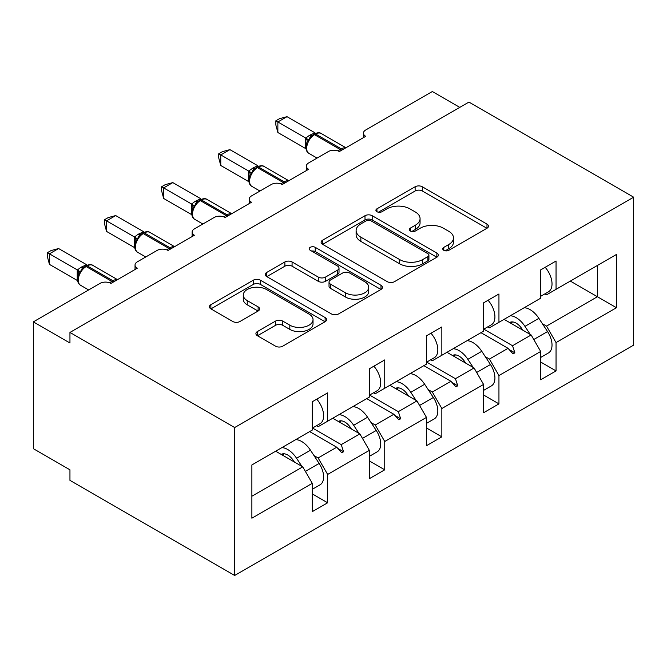<?xml version="1.0" encoding="UTF-8"?>
<svg xmlns="http://www.w3.org/2000/svg" width="667" height="667" viewBox="0 0 667 667"><rect width="100%" height="100%" fill="white"/><g stroke="black" fill="none" stroke-linecap="round" stroke-linejoin="round"><path stroke-width="1" d="M443.78 250.3A3.56 2.051 0 0 0 448.808 250.3L486.985 228.256A5.078 2.935 0 0 0 488.469 226.18A5.078 2.935 0 0 0 486.985 224.112L422.311 186.768A5.078 2.935 0 0 0 415.124 186.768L376.955 208.813A3.56 2.051 0 0 0 375.913 210.263A3.56 2.051 0 0 0 376.955 211.714A3.56 2.051 0 0 0 381.983 211.714L386.918 208.863A16.258 9.388 0 0 1 409.913 208.863L415.308 211.973A16.258 9.388 0 0 1 420.068 218.609A16.258 9.388 0 0 1 415.308 225.246L410.363 228.097A3.56 2.051 0 0 0 409.321 229.556A3.56 2.051 0 0 0 410.363 231.007A3.56 2.051 0 0 0 415.399 231.007L420.335 228.156A16.258 9.388 0 0 1 443.33 228.156L448.724 231.266A16.258 9.388 0 0 1 453.485 237.902A16.258 9.388 0 0 1 448.724 244.539L443.78 247.39A3.56 2.051 0 0 0 442.738 248.841A3.56 2.051 0 0 0 443.78 250.3L443.78 247.39M257.395 331.557A5.078 2.935 0 0 0 255.911 333.633A5.078 2.935 0 0 0 257.395 335.709L275.546 346.181A5.078 2.935 0 0 0 282.725 346.181L325.121 321.702A5.078 2.935 0 0 0 326.613 319.635A5.078 2.935 0 0 0 325.121 317.559L260.455 280.215A5.078 2.935 0 0 0 253.268 280.215L210.872 304.694A5.078 2.935 0 0 0 209.38 306.77A5.078 2.935 0 0 0 210.872 308.846L232.791 321.494A5.078 2.935 0 0 0 239.97 321.494L258.121 311.022A5.078 2.935 0 0 0 259.605 308.946A5.078 2.935 0 0 0 258.121 306.87L247.249 300.6A13.59 7.846 0 0 1 243.272 295.047A13.59 7.846 0 0 1 251.659 287.802A13.59 7.846 0 0 1 266.466 289.503L309.046 314.082A13.59 7.846 0 0 1 313.031 319.635A13.59 7.846 0 0 1 304.636 326.88A13.59 7.846 0 0 1 289.828 325.179L282.725 321.085A5.078 2.935 0 0 0 275.546 321.085L257.395 331.557L257.395 335.709M633.65 197.19L234.667 427.539L234.667 575.471L633.65 345.122L633.65 197.19L468.934 102.093L69.952 332.441L69.952 343.005L33.35 321.878L99.967 283.417A7.762 4.486 180 0 1 110.947 283.417L137.302 268.201A7.762 4.486 0 0 1 135.034 265.032A7.762 4.486 0 0 1 137.302 261.856L157.07 250.45A7.762 4.486 180 0 1 168.051 250.45L194.405 235.234A7.762 4.486 0 0 1 192.129 232.058A7.762 4.486 0 0 1 194.405 228.889L214.174 217.475A7.762 4.486 180 0 1 225.154 217.475L251.509 202.259A7.762 4.486 0 0 1 249.233 199.091A7.762 4.486 0 0 1 251.509 195.923L271.277 184.509A7.762 4.486 180 0 1 282.258 184.509L308.613 169.293A7.762 4.486 0 0 1 306.336 166.125A7.762 4.486 0 0 1 308.613 162.956L328.372 151.542A7.762 4.486 180 0 1 339.353 151.542L365.708 136.326A7.762 4.486 0 0 1 363.44 133.158A7.762 4.486 0 0 1 365.708 129.99L432.333 91.529L459.78 107.379M234.667 427.539L69.952 332.441M387.285 281.674A5.078 2.935 0 0 0 394.464 281.674L436.86 257.195A5.078 2.935 0 0 0 438.352 255.119A5.078 2.935 0 0 0 436.86 253.043L372.194 215.708A5.078 2.935 0 0 0 365.007 215.708L322.611 240.187A5.078 2.935 0 0 0 321.119 242.254A5.078 2.935 0 0 0 322.611 244.33L387.285 281.674M311.639 251.067A3.56 2.051 0 0 1 315.241 251.567L315.241 247.34L380.99 285.301A5.078 2.935 0 0 1 382.483 287.377A5.078 2.935 0 0 1 380.99 289.453L338.594 313.924A5.078 2.935 0 0 1 331.416 313.924L266.742 276.588L266.742 272.436A5.078 2.935 0 0 0 265.249 274.512A5.078 2.935 0 0 0 266.742 276.588M266.742 272.436L284.884 261.964A5.078 2.935 0 0 1 292.071 261.964L318.301 277.105A5.078 2.935 0 0 0 325.488 277.105L337.519 270.16A5.078 2.935 0 0 0 339.011 268.084A5.078 2.935 0 0 0 337.519 266.008L310.213 250.242A3.56 2.051 0 0 1 309.171 248.791A3.56 2.051 0 0 1 311.364 246.898A3.56 2.051 0 0 1 315.241 247.34M316.475 425.746L318.126 426.697L327.647 421.202L327.647 392.88L312.273 401.759L312.273 430.073L251.876 464.949L251.876 518.201L312.273 483.333L302.751 466.85L275.663 451.209M312.273 493.897L327.647 502.776L327.647 474.454L369.368 450.367L359.855 433.883L332.766 418.242M313.999 455.586L318.126 457.971L327.647 474.454M373.578 392.78L375.229 393.73L384.742 388.236L384.742 359.913L369.368 368.793L369.368 397.107L327.647 421.202M369.368 460.93L384.742 469.81L384.742 441.487L426.471 417.4L416.958 400.917L389.87 385.276M371.102 422.62L375.229 425.004L384.742 441.487M430.682 359.813L432.333 360.764L441.846 355.269L441.846 326.947L426.471 335.826L426.471 364.14L384.742 388.236M426.471 427.964L441.846 436.843L441.846 408.521L483.575 384.434L474.062 367.951L446.973 352.309M428.206 389.653L432.333 392.038L441.846 408.521M487.785 326.838L489.428 327.797L498.949 322.303L498.949 293.98L483.575 302.86L483.575 331.174L441.846 355.269M483.575 394.997L498.949 403.877L498.949 375.554L540.679 351.467L540.679 379.781L556.053 370.902L556.053 342.588L616.45 307.72L597.415 296.732L597.415 265.449L616.45 254.46L616.45 307.72M485.301 356.687L489.428 359.071L498.949 375.554M544.889 293.872L546.531 294.822L556.053 289.328L556.053 261.014L540.679 269.885L540.679 298.207L498.949 322.303M540.679 362.031L556.053 370.902M542.404 323.72L546.531 326.105L556.053 342.588M33.35 321.878L33.35 448.674L69.952 469.81L69.952 480.373L234.667 575.471M327.647 502.776L312.273 511.647L312.273 483.333M384.742 469.81L369.368 478.681L369.368 450.367M441.846 436.843L426.471 445.714L426.471 417.4M498.949 403.877L483.575 412.748L483.575 384.434M556.053 289.328L616.45 254.46M341.237 413.357L343.563 412.006M312.506 428.039L341.237 444.631L359.855 433.883M318.126 457.971L336.743 447.224L341.737 452.793L343.563 451.742L341.237 444.631M309.655 431.582L336.743 447.224M398.341 380.382L400.667 379.039M369.601 395.072L398.341 411.664L416.958 400.917M375.229 425.004L393.847 414.257L398.841 419.826L400.667 418.768L398.341 411.664M366.758 398.616L393.847 414.257M455.444 347.415L457.77 346.073M426.705 362.106L455.444 378.698L474.062 367.951M432.333 392.038L450.95 381.291L455.936 386.86L457.77 385.801L455.444 378.698M423.862 365.649L450.95 381.291M512.539 314.449L514.874 313.106M483.808 329.139L512.539 345.731L531.157 334.976L504.069 319.343M489.428 359.071L508.046 348.324L513.04 353.894L514.874 352.835L512.539 345.731M480.957 332.683L508.046 348.324M531.157 334.976L540.679 351.467M546.531 326.105L597.415 296.732L570.327 281.09M251.876 496.223L302.751 466.85M509.113 349.516L514.874 352.835M452.018 382.483L457.77 385.801M394.914 415.449L400.667 418.768M337.81 448.416L343.563 451.742M445.197 250.8L448.724 248.766A16.258 9.388 0 0 0 453.485 242.129L453.485 237.902M420.068 218.609L420.068 222.836A16.258 9.388 0 0 1 415.308 229.473L411.789 231.507M486.918 228.297L422.311 190.995A5.078 2.935 0 0 0 415.124 190.995L378.372 212.214M436.793 257.229L372.194 219.935A5.078 2.935 0 0 0 365.007 219.935L322.678 244.372M427.881 256.57A3.56 2.051 0 0 0 428.923 255.119A3.56 2.051 0 0 0 427.881 253.668L371.11 220.894A3.56 2.051 0 0 0 366.083 220.894L360.872 223.904A16.258 9.388 0 0 0 356.111 230.54A16.258 9.388 0 0 0 360.872 237.177L399.675 259.58A16.258 9.388 0 0 0 422.67 259.58L427.881 256.57L427.881 260.797A3.56 2.051 0 0 0 428.923 259.346L428.923 255.119M356.111 230.54L356.111 234.767A16.258 9.388 0 0 0 360.872 241.404L360.872 237.177M427.881 260.797L422.67 263.807A16.258 9.388 0 0 1 399.675 263.807L360.872 241.404M266.808 276.63L284.884 266.191L284.884 261.964M339.011 268.084L339.011 272.311A5.078 2.935 0 0 1 337.519 274.387L325.488 281.332A5.078 2.935 0 0 1 318.301 281.332L292.071 266.191A5.078 2.935 0 0 0 284.884 266.191M315.241 251.567L380.924 289.486M345.514 292.821A13.59 7.846 0 0 0 360.33 294.522A13.59 7.846 0 0 0 368.718 287.269A13.59 7.846 0 0 0 364.732 281.724L349.733 273.061A5.078 2.935 0 0 0 342.546 273.061L330.515 280.015A5.078 2.935 0 0 0 329.023 282.083A5.078 2.935 0 0 0 330.515 284.159L345.514 292.821L345.514 297.048A13.59 7.846 0 0 0 360.33 298.749A13.59 7.846 0 0 0 368.718 291.496L368.718 287.269M329.023 282.083L329.023 286.31A5.078 2.935 0 0 0 330.515 288.386L330.515 284.159M345.514 297.048L330.515 288.386M313.031 319.635L313.031 323.862A13.59 7.846 0 0 1 304.636 331.107A13.59 7.846 0 0 1 289.828 329.406L282.725 325.313A5.078 2.935 0 0 0 275.546 325.313L257.462 335.743M243.272 295.047L243.272 299.275A13.59 7.846 0 0 0 247.249 304.827L247.249 300.6M258.046 311.064L247.249 304.827M325.054 321.744L260.455 284.442A5.078 2.935 0 0 0 253.268 284.442L210.939 308.888M277.864 132.525L275.855 125.021L275.855 120.794L277.864 121.961L287.01 116.675L314.957 132.808L309.288 135.451L305.803 138.094L277.864 121.961L277.864 132.525L305.644 148.566L305.644 137.994M314.365 133.925C317.484 132.508 319.768 132.366 321.219 133.508A11.131 6.428 120 0 0 315.658 134.059A2.585 1.492 -120 0 0 314.365 133.925L309.988 137.302L308.846 140.062L307.037 142.079C305.186 147.791 305.845 151.567 308.996 153.418L317.058 158.079M308.846 140.062L305.803 138.094M275.855 120.794L279.506 118.684L287.01 116.675M545.172 267.292A17.267 9.972 60 0 1 548.449 291.821L540.679 296.306M540.679 357.437L548.449 352.951A17.267 9.972 -120 0 0 547.549 331.557L538.878 318.342A19.668 11.356 -120 0 0 524.179 307.729M530.282 334.475L524.962 326.371A19.668 11.356 -120 0 0 510.272 315.758M509.621 322.545A12.94 7.47 60 0 1 509.68 322.503A12.94 7.47 60 0 1 521.953 328.881L522.77 330.14M483.575 390.403L491.346 385.918A17.267 9.972 -120 0 0 490.453 364.524L481.774 351.309A19.668 11.356 -120 0 0 467.083 340.695M473.178 367.442L467.867 359.338A19.668 11.356 -120 0 0 453.168 348.733M452.518 355.511A12.94 7.47 60 0 1 452.576 355.469A12.94 7.47 60 0 1 464.849 361.856L465.674 363.106M426.471 423.37L434.242 418.884A17.267 9.972 -120 0 0 433.35 397.49L424.671 384.275A19.668 11.356 -120 0 0 409.98 373.662M416.083 400.408L410.764 392.313A19.668 11.356 -120 0 0 396.073 381.699M395.414 388.477A12.94 7.47 60 0 1 395.481 388.436A12.94 7.47 60 0 1 407.745 394.822L408.571 396.073M369.368 456.336L377.147 451.851A17.267 9.972 -120 0 0 376.246 430.457L367.567 417.242A19.668 11.356 -120 0 0 352.876 406.637M358.979 433.375L353.66 425.279A19.668 11.356 -120 0 0 338.969 414.666M338.311 421.444A12.94 7.47 60 0 1 338.377 421.402A12.94 7.47 60 0 1 350.642 427.789L351.467 429.039M312.273 489.303L320.043 484.817A17.267 9.972 -120 0 0 319.143 463.432L310.472 450.217A19.668 11.356 -120 0 0 295.773 439.603M301.876 466.341L296.557 458.246A19.668 11.356 -120 0 0 281.866 447.632M281.207 454.41A12.94 7.47 60 0 1 281.274 454.377A12.94 7.47 60 0 1 293.547 460.755L294.364 462.006M220.76 165.491L218.751 157.987L218.751 153.769L220.76 154.927L229.915 149.641L257.854 165.775L253.285 167.792L248.699 171.06L220.76 154.927L220.76 165.491L248.541 181.532L248.541 170.96M257.262 166.9C260.38 165.474 262.665 165.333 264.115 166.475A11.131 6.428 120 0 0 258.554 167.025A2.585 1.492 -120 0 0 257.262 166.9L252.893 170.268L251.742 173.028L249.933 175.046C248.091 180.757 248.741 184.534 251.893 186.385L259.963 191.045M251.742 173.028L248.699 171.06M218.751 153.769L222.403 151.651L229.915 149.641M488.069 300.258A17.267 9.972 60 0 1 491.346 324.787L483.575 329.273M163.657 198.458L161.647 190.954L161.647 186.735L163.657 187.894L172.811 182.608L200.759 198.741L195.089 201.392L191.596 204.027L163.657 187.894L163.657 198.458L191.437 214.499L191.437 203.927M200.158 199.867C203.277 198.441 205.561 198.299 207.02 199.441A11.131 6.428 120 0 0 201.451 199.992A2.585 1.492 -120 0 0 200.158 199.867L195.79 203.235L194.639 205.995L192.83 208.012C190.987 213.723 191.637 217.509 194.789 219.351L202.86 224.012M194.639 205.995L191.596 204.027M161.647 186.735L165.308 184.617L172.811 182.608M430.974 333.225A17.267 9.972 60 0 1 434.242 357.754L426.471 362.239M106.553 231.424L104.544 223.92L104.544 219.701L106.553 220.86L115.708 215.574L143.655 231.707L137.986 234.359L134.501 236.993L106.553 220.86L106.553 231.424L134.334 247.465L134.334 236.902M143.055 232.833C146.173 231.407 148.458 231.266 149.917 232.408A11.131 6.428 120 0 0 144.347 232.958A2.585 1.492 -120 0 0 143.055 232.833L138.686 236.201L137.544 238.961L135.726 240.979A5.695 4.127 18 0 0 134.309 236.968M137.544 238.961L134.501 236.993M104.544 219.701L108.204 217.592L115.708 215.574M373.87 366.191A17.267 9.972 60 0 1 377.147 390.72L369.368 395.206M49.458 264.399L47.44 256.887L47.44 252.668L49.458 253.827L58.604 248.541L86.552 264.674L80.882 267.325L77.397 269.96L49.458 253.827L49.458 264.399L77.23 280.432L77.23 269.868M85.951 265.8C89.07 264.374 91.362 264.232 92.813 265.374A11.131 6.428 120 0 0 87.252 265.925A2.585 1.492 -120 0 0 85.951 265.8L81.582 269.168L80.44 271.928L78.623 273.945C76.78 279.656 77.439 283.442 80.582 285.284L88.653 289.945M80.44 271.928L77.397 269.96M47.44 252.668L51.101 250.559L58.604 248.541M316.767 399.166A17.267 9.972 60 0 1 320.043 423.687L312.273 428.172M448.724 248.766L448.724 244.539M410.363 231.007L410.363 228.097M415.308 229.473L415.308 225.246M376.955 211.714L376.955 208.813M415.124 190.995L415.124 186.768M422.311 190.995L422.311 186.768M486.985 228.256L486.985 224.112M322.611 244.33L322.611 240.187M365.007 219.935L365.007 215.708M372.194 219.935L372.194 215.708M436.86 257.195L436.86 253.043M399.675 263.807L399.675 259.58M422.67 263.807L422.67 259.58M292.071 266.191L292.071 261.964M318.301 281.332L318.301 277.105M325.488 281.332L325.488 277.105M337.519 274.387L337.519 270.16M380.99 289.453L380.99 285.301M275.546 325.313L275.546 321.085M282.725 325.313L282.725 321.085M289.828 329.406L289.828 325.179M258.121 311.022L258.121 306.87M210.872 308.846L210.872 304.694M253.268 284.442L253.268 280.215M260.455 284.442L260.455 280.215M325.121 321.702L325.121 317.559M342.321 149.833A2.585 1.492 -120 0 0 341.279 148.849A11.131 6.428 -60 0 1 345.723 147.874M338.144 150.975A11.131 6.428 -60 0 1 340.178 149.483L341.279 148.849L315.658 134.059L314.557 134.692A11.131 6.428 120 0 0 306.687 148.324A11.131 6.428 120 0 0 308.996 153.418M313.265 134.559A2.585 1.492 60 0 1 314.557 134.692L340.178 149.483A2.585 1.492 60 0 1 341.229 150.467M312.056 135.368A5.695 3.285 60 0 1 310.388 134.817M311.289 135.993A5.695 3.285 60 0 1 309.288 135.451M307.02 142.113A5.695 4.127 18 0 0 305.619 138.069M533.775 339.511L547.549 331.557M524.962 326.371L538.878 318.342M510.055 322.795L511.581 321.919M476.672 372.478L490.453 364.524M467.867 359.338L481.774 351.309M452.96 355.761L454.477 354.886M419.576 405.444L433.35 397.49M410.764 392.313L424.671 384.275M395.856 388.728L397.374 387.852M362.473 438.411L376.246 430.457M353.66 425.279L367.567 417.242M338.753 421.702L340.27 420.819M305.369 471.377L319.143 463.432M296.557 458.246L310.472 450.217M281.649 454.669L283.167 453.785M285.218 182.8A2.585 1.492 -120 0 0 284.175 181.816A11.131 6.428 -60 0 1 288.619 180.84M281.04 183.942A11.131 6.428 -60 0 1 283.075 182.45L284.175 181.816L258.554 167.025L257.454 167.659A11.131 6.428 120 0 0 249.583 181.291A11.131 6.428 120 0 0 251.893 186.385M256.161 167.534A2.585 1.492 60 0 1 257.454 167.659L283.075 182.45A2.585 1.492 60 0 1 284.125 183.433M254.961 168.334A5.695 3.285 60 0 1 253.285 167.792M254.194 168.959A5.695 3.285 60 0 1 252.193 168.426M249.917 175.079A5.695 4.127 18 0 0 248.516 171.035M228.122 215.766A2.585 1.492 -120 0 0 227.072 214.782A11.131 6.428 -60 0 1 231.516 213.807M223.937 216.908A11.131 6.428 -60 0 1 225.98 215.416L227.072 214.782L201.451 199.992L200.35 200.625A11.131 6.428 120 0 0 192.488 214.257A11.131 6.428 120 0 0 194.789 219.351M199.058 200.5A2.585 1.492 60 0 1 200.35 200.625L225.98 215.416A2.585 1.492 60 0 1 227.022 216.4M197.857 201.301A5.695 3.285 60 0 1 196.19 200.759M197.09 201.926A5.695 3.285 60 0 1 195.089 201.392M192.813 208.046A5.695 4.127 18 0 0 191.412 204.002M171.019 248.733A2.585 1.492 -120 0 0 169.977 247.749A11.131 6.428 -60 0 1 174.412 246.773M166.833 249.875A11.131 6.428 -60 0 1 168.876 248.382L169.977 247.749L144.347 232.958L143.255 233.592A11.131 6.428 120 0 0 135.384 247.224A11.131 6.428 120 0 0 137.685 252.318L145.756 256.978M141.954 233.467A2.585 1.492 60 0 1 143.255 233.592L168.876 248.382A2.585 1.492 60 0 1 169.918 249.366M140.754 234.267A5.695 3.285 60 0 1 139.086 233.725M139.987 234.901A5.695 3.285 60 0 1 137.986 234.359M113.915 281.699A2.585 1.492 -120 0 0 112.873 280.724A11.131 6.428 -60 0 1 117.309 279.74M109.738 282.841A11.131 6.428 -60 0 1 111.773 281.357L112.873 280.724L87.252 265.925L86.151 266.558A11.131 6.428 120 0 0 78.281 280.19A11.131 6.428 120 0 0 80.582 285.284M84.859 266.433A2.585 1.492 60 0 1 86.151 266.558L111.773 281.357A2.585 1.492 60 0 1 112.815 282.333M83.65 267.234A5.695 3.285 60 0 1 81.983 266.692M82.883 267.867A5.695 3.285 60 0 1 80.882 267.325M78.614 273.979A5.695 4.127 18 0 0 77.214 269.935M363.44 137.644L363.44 133.158M306.336 170.61L306.336 166.125M249.233 203.577L249.233 199.091M192.129 236.543L192.129 232.058M135.034 269.51L135.034 265.032M321.219 133.508L345.915 147.757M510.639 323.128L512.715 321.936M453.535 356.103L455.611 354.902M396.44 389.069L398.507 387.869M339.336 422.036L341.412 420.835M282.233 455.002L284.309 453.802M264.115 166.475L288.811 180.732M207.02 199.441L231.707 213.698M149.917 232.408L174.604 246.665M135.726 240.979C133.884 246.69 134.534 250.475 137.685 252.318M92.813 265.374L117.5 279.631"/></g></svg>
